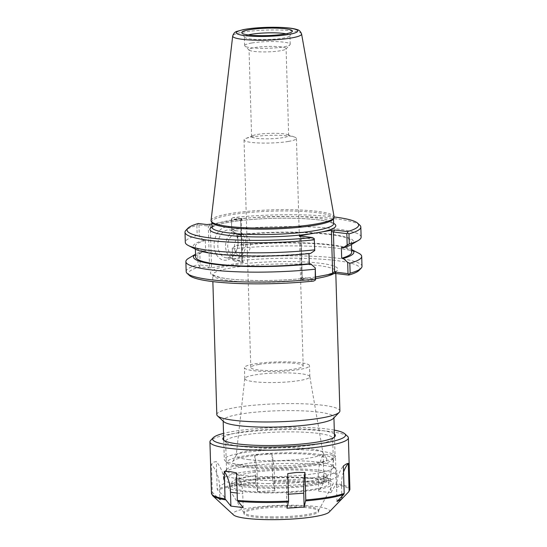 <?xml version="1.0" encoding="UTF-8"?>
<svg xmlns="http://www.w3.org/2000/svg" width="547" height="547" viewBox="0 0 547 547"><rect width="100%" height="100%" fill="white"/><g stroke="black" fill="none" stroke-linecap="round" stroke-linejoin="round"><path stroke-width="0.41" stroke-dasharray="2.73 2.05" d="M239.791 464.622A55.404 8.109 178.3 0 1 224.954 460.663A55.404 8.109 178.3 0 1 224.311 459.48A55.404 8.109 178.3 0 1 279.449 449.73A55.404 8.109 178.3 0 1 335.065 456.198A55.404 8.109 178.3 0 1 334.49 457.415A55.404 8.109 178.3 0 1 296.638 465.073A55.404 8.109 178.3 0 1 239.791 464.622M241.897 467.063A52.587 7.699 -1.7 0 0 295.859 467.487A52.587 7.699 -1.7 0 0 331.79 460.218A52.587 7.699 -1.7 0 0 279.544 452.93A52.587 7.699 -1.7 0 0 227.819 463.302A52.587 7.699 -1.7 0 0 241.897 467.063M223.798 421.703A55.404 8.109 178.3 0 1 223.155 420.52A55.404 8.109 178.3 0 1 278.293 410.77A55.404 8.109 178.3 0 1 333.909 417.238A55.404 8.109 178.3 0 1 333.335 418.455M245.822 466.393A47.145 6.899 -1.7 0 0 299.332 466.338A47.145 6.899 -1.7 0 0 326.703 458.639A47.145 6.899 -1.7 0 0 279.565 453.723A47.145 6.899 -1.7 0 0 232.803 461.429A47.145 6.899 -1.7 0 0 245.822 466.393M315.53 277.021L308.611 277.876A63.678 9.32 178.3 0 1 211.504 274.505A63.678 9.32 178.3 0 1 287.797 261.528A63.678 9.32 178.3 0 1 326.299 274.868M313.739 281.042L300.659 279.332L308.611 277.876M359.058 270.375A85.838 12.567 -1.7 0 0 323.838 259.346A85.838 12.567 -1.7 0 0 234.554 261.035L243.244 262.102L242.786 262.464L210.691 267.927L199.587 266.977A85.838 12.567 -1.7 0 0 189.344 275.414M216.81 414.612A61.565 9.012 178.3 0 1 278.088 403.775A61.565 9.012 178.3 0 1 339.892 410.954M282.99 137.639A18.543 2.714 178.3 0 1 262.922 138.767A18.543 2.714 178.3 0 1 251.606 136.606A18.543 2.714 178.3 0 1 252.803 135.601A18.543 2.714 178.3 0 1 270.061 133.345A18.543 2.714 178.3 0 1 287.421 134.569A18.543 2.714 178.3 0 1 288.672 135.506A18.543 2.714 178.3 0 1 282.99 137.639M288.399 141.434A26.208 3.836 178.3 0 1 260.03 143.027A26.208 3.836 178.3 0 1 244.037 139.977A26.208 3.836 178.3 0 1 245.726 138.555A26.208 3.836 178.3 0 1 270.115 135.362A26.208 3.836 178.3 0 1 294.662 137.099A26.208 3.836 178.3 0 1 296.433 138.418A26.208 3.836 178.3 0 1 288.399 141.434M258.82 364.459A26.208 3.836 -1.7 0 0 250.786 367.475A26.208 3.836 -1.7 0 0 266.779 370.531A26.208 3.836 -1.7 0 0 295.154 368.938A26.208 3.836 -1.7 0 0 303.182 365.922A26.208 3.836 -1.7 0 0 287.189 362.866A26.208 3.836 -1.7 0 0 258.82 364.459M248.311 459.569A43.425 6.359 -1.7 0 0 296.317 459.63A43.425 6.359 -1.7 0 0 322.969 452.834A43.425 6.359 -1.7 0 0 322.812 452.424A43.425 6.359 -1.7 0 0 279.394 447.897A43.425 6.359 -1.7 0 0 236.325 454.995A43.425 6.359 -1.7 0 0 236.188 455.405A43.425 6.359 -1.7 0 0 248.311 459.569M253.876 381.69A32.54 4.766 -1.7 0 0 289.534 381.765A32.54 4.766 -1.7 0 0 309.841 376.739A32.54 4.766 -1.7 0 0 309.828 376.637A32.54 4.766 -1.7 0 0 277.172 372.945A32.54 4.766 -1.7 0 0 244.789 378.572A32.54 4.766 -1.7 0 0 244.782 378.668A32.54 4.766 -1.7 0 0 253.876 381.69M253.548 370.681A32.54 4.766 -1.7 0 0 289.213 370.763A32.54 4.766 -1.7 0 0 309.513 365.731A32.54 4.766 -1.7 0 0 276.844 361.936A32.54 4.766 -1.7 0 0 244.454 367.666A32.54 4.766 -1.7 0 0 253.548 370.681M228.338 257.733A14.037 10.044 97 0 0 238.02 243.606A14.037 10.044 97 0 0 229.644 229.925A14.037 10.044 97 0 0 217.959 242.629A14.037 10.044 97 0 0 226.212 257.787A14.037 10.044 97 0 0 228.338 257.733M226.588 260.119A16.677 11.931 -83 0 1 215.45 237.152A16.677 11.931 -83 0 1 236.256 233.617A16.677 11.931 -83 0 1 226.588 260.119M236.119 258.69A14.037 10.044 -83 0 1 233.993 258.745A14.037 10.044 -83 0 1 225.733 243.586A14.037 10.044 -83 0 1 237.425 230.882A14.037 10.044 -83 0 1 245.801 244.564A14.037 10.044 -83 0 1 236.119 258.69M211.86 224.024L241.494 218.985L241.952 218.622L233.261 217.549A85.838 12.567 178.3 0 1 334.135 216.974M333.267 219.026A60.861 8.909 -1.7 0 0 333.465 218.26A60.861 8.909 -1.7 0 0 272.365 211.156A60.861 8.909 -1.7 0 0 211.798 221.87A60.861 8.909 -1.7 0 0 212.045 222.622M211.067 220.489A61.565 9.012 178.3 0 1 272.331 209.85A61.565 9.012 178.3 0 1 334.114 216.838M209.398 224.441L210.28 225.46L208.311 226.089L198.978 224.94L198.117 224.311L198.301 223.497M210.28 225.46L211.504 266.621L209.494 266.095L208.311 226.089L206.992 224.564M198.978 224.94L199.313 236.311L203.751 240.283L205.316 240.475L205.631 250.984L204.058 250.786L199.833 253.692L200.161 264.946L209.494 266.095L208.284 268.051M199.587 266.977L199.34 265.651L198.035 264.693L197.74 254.758L199.833 253.692M200.161 264.946L199.34 265.651M242.786 262.464L241.904 261.445L242.321 260.871L241.924 260.577L232.591 259.428L232.263 248.174L236.489 245.275L238.061 245.466L237.747 234.964L236.181 234.766L231.743 230.8L231.408 219.422L240.742 220.578L241.924 260.577L243.244 262.102M241.904 261.445L240.687 220.291L241.124 220.557L240.742 220.578L241.952 218.622M232.263 248.174L232.591 259.428M232.742 259.969L234.554 261.035M233.261 217.549L231.518 218.629L231.743 230.8M231.408 219.422L231.518 218.629M301.404 279.1L302.163 277.514L315.592 279.168M302.217 277.794L301 236.639L300.577 237.213L300.98 237.507L302.163 277.514L300.946 279.462M314.409 239.162L300.98 237.507L299.66 235.983M308.952 253.596L308.946 253.24L310.511 253.439M199.313 236.311L197.166 235.442L196.872 225.385A87.951 12.875 -1.7 0 0 185.918 230.314M197.166 235.442A87.951 12.875 -1.7 0 0 185.303 242.307M196.872 225.385L198.117 224.311M232.906 258.765A87.951 12.875 178.3 0 1 361.998 266.341M232.612 248.823A87.951 12.875 178.3 0 1 358.668 253.193M186.171 271.558A87.951 12.875 178.3 0 1 198.035 264.693M359.803 225.159A87.951 12.875 -1.7 0 0 231.743 219.456M188.715 258.239A87.951 12.875 178.3 0 1 197.74 254.758M351.085 249.295L351.612 249.562A80.231 11.747 -1.7 0 0 351.085 249.295A80.231 11.747 -1.7 0 0 236.489 245.275M280.413 50.755A18.543 2.714 178.3 0 1 261.63 51.917A18.543 2.714 178.3 0 1 249.247 50.112A18.543 2.714 178.3 0 1 249.029 49.722A18.543 2.714 178.3 0 1 254.711 47.589A18.543 2.714 178.3 0 1 274.779 46.461A18.543 2.714 178.3 0 1 286.095 48.621A18.543 2.714 178.3 0 1 285.903 49.025A18.543 2.714 178.3 0 1 280.413 50.755M251.634 43.015A22.796 3.337 -1.7 0 0 244.646 45.633A22.796 3.337 -1.7 0 0 244.912 46.126A22.796 3.337 -1.7 0 0 267.538 48.293A22.796 3.337 -1.7 0 0 289.985 44.786A22.796 3.337 -1.7 0 0 290.225 44.286A22.796 3.337 -1.7 0 0 276.31 41.627A22.796 3.337 -1.7 0 0 251.634 43.015M248.242 34.912A22.796 3.337 -1.7 0 0 244.386 36.895A22.796 3.337 -1.7 0 0 244.482 37.175A22.796 3.337 -1.7 0 0 267.278 39.555A22.796 3.337 -1.7 0 0 289.889 35.828A22.796 3.337 -1.7 0 0 289.965 35.541A22.796 3.337 -1.7 0 0 285.999 33.791M242.765 256.598A11.084 7.931 -83 0 1 241.083 256.639A11.084 7.931 -83 0 1 234.567 244.673A11.084 7.931 -83 0 1 243.791 234.642A11.084 7.931 -83 0 1 250.41 245.446A11.084 7.931 -83 0 1 242.765 256.598M235.381 233.856A11.084 7.931 -83 0 1 237.063 233.815A11.084 7.931 -83 0 1 243.675 244.618A11.084 7.931 -83 0 1 236.03 255.77A11.084 7.931 -83 0 1 234.348 255.811A11.084 7.931 -83 0 1 227.737 245.008A11.084 7.931 -83 0 1 235.381 233.856M204.058 250.786A80.231 11.747 -1.7 0 0 196.052 253.897A80.231 11.747 -1.7 0 0 195.546 254.211M205.631 250.984A78.064 11.432 -1.7 0 0 195.628 256.926M205.316 240.475A78.064 11.432 -1.7 0 0 195.313 246.417A78.064 11.432 -1.7 0 0 308.946 253.24M203.751 240.283A80.231 11.747 -1.7 0 0 195.915 249.411M350.955 244.81A80.231 11.747 -1.7 0 0 323.27 233.453A80.231 11.747 -1.7 0 0 236.181 234.766M361.129 237.083A87.951 12.875 -1.7 0 0 232.044 229.508M341.376 247.729A78.064 11.432 -1.7 0 0 351.379 241.788A78.064 11.432 -1.7 0 0 237.747 234.964M351.687 252.29A78.064 11.432 -1.7 0 0 238.061 245.466M268.755 483.575A45.709 6.694 178.3 0 1 235.736 478.133A45.709 6.694 178.3 0 1 271.9 470.502A45.709 6.694 178.3 0 1 323.222 472.861A45.709 6.694 178.3 0 1 327.106 475.418A45.709 6.694 178.3 0 1 268.755 483.575M323.332 476.505L323.448 480.498A45.709 6.694 -1.7 0 0 256.092 479.61L255.975 475.61A45.709 6.694 -1.7 0 0 235.839 481.777A45.709 6.694 -1.7 0 0 281.726 487.103A45.709 6.694 -1.7 0 0 327.215 479.063A45.709 6.694 -1.7 0 0 323.332 476.505A48.478 7.097 -1.7 0 1 328.836 479.596A48.478 7.097 -1.7 0 1 280.59 488.129A48.478 7.097 -1.7 0 1 231.921 482.475A48.478 7.097 -1.7 0 1 255.975 475.61M256.092 479.61A48.478 7.097 -1.7 0 0 232.037 486.474A48.478 7.097 -1.7 0 0 280.707 492.129A48.478 7.097 -1.7 0 0 328.952 483.596A48.478 7.097 -1.7 0 0 323.448 480.498M286.963 508.19L286.553 494.331A35.179 8.219 86.3 0 1 287.763 473.606M236.543 472.929A35.179 25.176 -83 0 1 242.765 493.75L243.176 507.609M219.935 499.937L224.851 497.298L224.441 483.432A35.179 33.394 -118.2 0 0 216.359 461.565L213.337 462.194L211.443 464.205L212.263 491.685L212.68 492.662L219.935 499.937L219.525 486.071A35.179 33.394 61.8 0 0 211.443 464.205M224.851 497.298L217.597 490.023L217.173 489.045L216.359 461.565M257.685 491.712L274.881 490.591L274.471 476.724A35.179 8.219 -93.7 0 0 271.968 453.914L263.21 453.709L254.765 455.036L255.579 482.516L257.685 491.712L257.268 477.852A35.179 8.219 86.3 0 0 254.765 455.036M274.881 490.591L272.782 481.394L271.968 453.914M318.669 491.172L330.956 492.683L330.545 478.823A35.179 25.176 -83 0 1 335.475 456.102L329.718 454.591L323.181 454.591L324.002 482.071L318.669 491.172L318.258 477.305A35.179 25.176 97 0 1 323.181 454.591M330.956 492.683L336.289 483.582L335.475 456.102M329.164 512.081A48.375 7.084 -1.7 0 0 281.103 505.373A48.375 7.084 -1.7 0 0 233.521 514.918M343.55 472.034A35.179 33.394 -118.2 0 0 341.499 484.984L341.834 496.457M336.993 501.483L336.583 487.623A35.179 33.394 61.8 0 1 343.372 465.948M347.571 436.335A69.25 10.14 -1.7 0 0 278.854 429.737A69.25 10.14 -1.7 0 0 210.65 440.397M334.292 430.106A66.481 9.737 -1.7 0 0 223.538 433.395M334.408 434.017A56.3 8.246 -1.7 0 0 278.833 428.889A56.3 8.246 -1.7 0 0 223.655 437.306M264.324 447.829A53.531 7.836 -1.7 0 0 332.111 439.46A53.531 7.836 -1.7 0 0 332.665 438.277A53.531 7.836 -1.7 0 0 278.922 432.034A53.531 7.836 -1.7 0 0 225.644 441.456A53.531 7.836 -1.7 0 0 226.273 442.598A53.531 7.836 -1.7 0 0 264.324 447.829M265.179 476.663A53.531 7.836 -1.7 0 0 333.52 467.111A53.531 7.836 -1.7 0 0 332.897 465.969A53.531 7.836 -1.7 0 0 279.777 460.861A53.531 7.836 -1.7 0 0 227.06 469.107A53.531 7.836 -1.7 0 0 226.506 470.283A53.531 7.836 -1.7 0 0 265.179 476.663M264.372 480.362A56.785 8.314 -1.7 0 0 336.87 470.229A56.785 8.314 -1.7 0 0 336.207 469.018A56.785 8.314 -1.7 0 0 279.859 463.603A56.785 8.314 -1.7 0 0 223.935 472.348A56.785 8.314 -1.7 0 0 223.347 473.599A56.785 8.314 -1.7 0 0 264.372 480.362M264.536 485.839A56.785 8.314 -1.7 0 0 337.034 475.705A56.785 8.314 -1.7 0 0 280.023 469.08A56.785 8.314 -1.7 0 0 223.504 479.076A56.785 8.314 -1.7 0 0 264.536 485.839M265.883 492.881A52.738 7.72 -1.7 0 0 333.034 484.136A52.738 7.72 -1.7 0 0 280.269 477.319A52.738 7.72 -1.7 0 0 227.996 487.254A52.738 7.72 -1.7 0 0 265.883 492.881M270.915 516.867A37.394 5.477 -1.7 0 0 318.532 510.666A37.394 5.477 -1.7 0 0 318.655 510.194A37.394 5.477 -1.7 0 0 281.117 505.831A37.394 5.477 -1.7 0 0 243.894 512.409A37.394 5.477 -1.7 0 0 244.044 512.874A37.394 5.477 -1.7 0 0 270.915 516.867M270.95 518.016A37.394 5.477 -1.7 0 0 318.689 511.342A37.394 5.477 -1.7 0 0 281.151 506.98A37.394 5.477 -1.7 0 0 243.928 513.565A37.394 5.477 -1.7 0 0 270.95 518.016M333.896 273.582A61.565 9.012 -1.7 0 0 335.749 271.298A61.565 9.012 -1.7 0 0 273.938 264.112A61.565 9.012 -1.7 0 0 212.667 274.95A61.565 9.012 -1.7 0 0 229.87 280.666A61.565 9.012 -1.7 0 0 315.578 278.601M240.687 220.291L241.494 218.985M211.504 266.621L210.691 267.927M211.956 227.272A60.861 8.909 178.3 0 1 272.529 216.557A60.861 8.909 178.3 0 1 333.629 223.661M333.622 223.381A62.973 9.217 -1.7 0 0 272.584 218.335A62.973 9.217 -1.7 0 0 211.949 226.991M301 236.639L300.522 236.092M301.582 33.962A34.461 5.046 -1.7 0 0 266.991 30.051A34.461 5.046 -1.7 0 0 232.701 36.006M286.553 494.331L288.378 494.208M237.145 493.059L242.765 493.75M224.441 483.432L219.525 486.071M274.471 476.724L257.268 477.852M330.545 478.823L318.258 477.305M212.68 492.662A68.847 10.078 -1.7 0 0 212.694 495.719M255.709 483.541A68.847 10.078 -1.7 0 0 217.597 490.023M323.735 483.09A68.847 10.078 -1.7 0 0 272.912 482.42M348.815 491.678A68.847 10.078 -1.7 0 0 336.022 484.601M349.902 489.189A69.25 10.14 -1.7 0 0 336.289 483.582M324.002 482.071A69.25 10.14 -1.7 0 0 272.782 481.394M255.579 482.516A69.25 10.14 -1.7 0 0 217.173 489.045M212.263 491.685A69.25 10.14 -1.7 0 0 211.457 493.291M336.583 487.623L341.499 484.984M331.79 460.218L334.49 457.415M227.819 463.302L224.954 460.663M223.155 420.52L223.176 421.128M223.737 440.239L224.311 459.48M333.909 417.238L333.93 417.84M334.497 436.95L335.065 456.198M324.214 275.278L325.875 274.902C336.562 272.139 335.94 270.649 335.796 271.025L335.81 273.507M310.128 277.65C281.534 281.582 236.448 281.39 219.709 277.363L212.605 274.683L212.865 281.616M252.803 135.601L245.726 138.555M287.421 134.569L294.662 137.099M244.037 139.977L250.786 367.475M296.433 138.418L303.182 365.922M236.325 454.995L232.803 461.429M322.812 452.424L326.703 458.639M244.789 378.572L236.188 455.405M309.828 376.637L322.969 452.834M309.841 376.739L309.513 365.731M244.782 378.668L244.454 367.666M237.425 230.882L229.644 229.925M233.993 258.745L226.212 257.787M211.908 227.552L213.638 226.355C215.709 225.316 219.121 224.27 223.887 223.238C231.771 221.569 241.767 220.263 253.87 219.333C281.021 217.193 313.424 218.13 326.88 221.344C332.077 222.868 334.347 223.73 333.697 223.935M333.479 218.636L333.465 218.26M211.805 222.246L211.798 221.87M243.531 262.191L242.266 260.721M242.246 218.752L241.124 220.557L242.321 260.871M300.659 279.332L301.78 277.527L300.577 237.213M300.638 237.364L299.366 235.901M288.672 135.506L286.095 48.621M251.606 136.606L249.029 49.722M285.903 49.025L289.985 44.786M249.247 50.112L244.912 46.126M289.889 35.828L292.283 31.446M244.482 37.175L241.829 32.943M290.225 44.286L289.965 35.541M244.646 45.633L244.386 36.895M243.791 234.642L237.063 233.815M241.083 256.639L234.348 255.811M196.052 253.897L195.546 254.198M195.395 249.145L195.313 246.417M351.461 244.516L351.379 241.788M235.736 478.133L235.839 481.777M327.106 475.418L327.215 479.063M328.952 483.596L328.836 479.596M232.037 486.474L231.921 482.475M332.111 439.46L334.771 436.697M226.273 442.598L223.45 440M333.52 467.111L332.665 438.277M226.506 470.283L225.644 441.456M227.06 469.107L223.935 472.348M332.897 465.969L336.207 469.018M337.034 475.705L336.87 470.229M223.504 479.076L223.347 473.599M318.532 510.666L333.034 484.136M244.044 512.874L227.996 487.254M318.689 511.342L318.655 510.194M243.928 513.565L243.894 512.409"/><path stroke-width="0.82" d="M335.81 273.507L339.892 410.954A61.565 9.012 178.3 0 1 339.256 412.308L333.335 418.455A55.404 8.109 178.3 0 1 295.483 426.113A55.404 8.109 178.3 0 1 238.636 425.662A55.404 8.109 178.3 0 1 223.798 421.703L217.528 415.925A61.565 9.012 178.3 0 1 216.81 414.612L212.865 281.616M334.135 216.974A85.838 12.567 178.3 0 1 357.656 223.176A85.838 12.567 178.3 0 1 347.413 231.613L334.62 230.034L332.214 230.157L331.4 231.47L332.624 272.625L333.506 273.644L315.53 277.021M315.257 267.907L315.257 279.134A87.951 12.875 178.3 0 1 187.197 273.432L189.344 275.414A85.838 12.567 -1.7 0 0 313.739 281.042L315.482 279.955L315.592 279.168L315.257 267.907L310.826 263.941L309.253 263.75L308.952 253.596M333.506 273.644L335.913 273.521L348.699 275.093A85.838 12.567 -1.7 0 0 359.058 270.375L361.082 268.276A87.951 12.875 178.3 0 1 350.128 273.206L349.834 263.264L347.687 262.396L348.022 273.65L334.593 271.996L333.41 231.99L346.839 233.644L347.66 232.94L347.413 231.613M339.256 412.308A61.565 9.012 178.3 0 1 297.185 420.821A61.565 9.012 178.3 0 1 234.013 420.322A61.565 9.012 178.3 0 1 217.528 415.925M211.949 226.991A62.973 9.217 -1.7 0 0 227.504 235.265A62.973 9.217 -1.7 0 0 310.505 233.849L299.366 235.901L312.446 237.555A85.838 12.567 178.3 0 1 223.162 239.244A85.838 12.567 178.3 0 1 187.942 228.215A85.838 12.567 178.3 0 1 198.301 223.497L206.992 224.564L211.86 224.024M310.505 233.849L321.827 231.928A62.973 9.217 -1.7 0 0 333.622 223.381M332.214 230.157L321.827 231.928M211.306 221.446L212.045 222.622A60.861 8.909 -1.7 0 0 228.803 227.518A60.861 8.909 -1.7 0 0 293.069 227.867A60.861 8.909 -1.7 0 0 333.267 219.026L333.937 217.809A61.565 9.012 178.3 0 1 293.267 226.752A61.565 9.012 178.3 0 1 228.256 226.396A61.565 9.012 178.3 0 1 211.306 221.446A61.565 9.012 178.3 0 1 211.067 220.489L232.701 36.006A34.461 5.046 -1.7 0 0 242.321 39.316A34.461 5.046 -1.7 0 0 280.433 39.363A34.461 5.046 -1.7 0 0 301.582 33.962C300.529 31.343 298.977 29.873 296.925 29.559C293.062 28.088 282.621 26.953 266.799 27.35C257.555 27.651 249.753 28.403 243.381 29.606L237.07 31.343C235.032 31.788 233.576 33.34 232.701 36.006M301.582 33.962L334.114 216.838A61.565 9.012 178.3 0 1 333.937 217.809M331.4 231.47L333.41 231.99L334.62 230.034M332.624 272.625L334.593 271.996L335.913 273.521M346.839 233.644L347.174 245.015L342.942 247.921L341.376 247.729L341.684 258.232L343.256 258.423L347.687 262.396M348.699 275.093L348.883 274.279L350.128 273.206M348.022 273.65L348.883 274.279M314.744 250.533L314.258 238.622L314.744 250.533L310.511 253.439A80.231 11.747 -1.7 0 1 195.915 249.411L188.339 245.514A87.951 12.875 -1.7 0 0 314.388 249.883M312.446 237.555L314.258 238.622M187.942 228.215L185.918 230.314A87.951 12.875 -1.7 0 0 185.002 232.249A87.951 12.875 -1.7 0 0 314.094 239.825M185.002 232.249L185.303 242.307A87.951 12.875 -1.7 0 0 188.339 245.514M343.256 258.423A80.231 11.747 -1.7 0 0 351.612 249.582L358.668 253.193A87.951 12.875 178.3 0 1 361.704 256.406L361.998 266.341A87.951 12.875 178.3 0 1 361.082 268.276M361.704 256.406A87.951 12.875 178.3 0 1 349.834 263.264M315.257 279.134L315.482 279.955M187.197 273.432A87.951 12.875 178.3 0 1 186.171 271.558L185.877 261.623A87.951 12.875 178.3 0 1 188.715 258.239L195.546 254.198M347.174 245.015L349.26 243.948L348.965 233.897L347.66 232.94M348.965 233.897A87.951 12.875 -1.7 0 0 360.829 227.032A87.951 12.875 -1.7 0 0 359.803 225.159L357.656 223.176M314.963 269.199A87.951 12.875 178.3 0 1 185.877 261.623M249.487 29.716A25.333 3.706 178.3 0 1 277.897 28.212A25.333 3.706 178.3 0 1 292.283 31.446A25.333 3.706 178.3 0 1 267.155 35.589A25.333 3.706 178.3 0 1 241.829 32.943A25.333 3.706 178.3 0 1 249.487 29.716M285.999 33.791A22.796 3.337 -1.7 0 0 251.374 34.27A22.796 3.337 -1.7 0 0 248.242 34.912M195.546 254.211A80.231 11.747 -1.7 0 0 224.564 265.322A80.231 11.747 -1.7 0 0 310.826 263.941M195.395 249.145L195.628 256.926A78.064 11.432 -1.7 0 0 309.253 263.75M342.942 247.921A80.231 11.747 -1.7 0 0 350.955 244.81L358.292 240.475A87.951 12.875 -1.7 0 0 361.129 237.083L360.829 227.032M349.26 243.948A87.951 12.875 -1.7 0 0 358.292 240.475M341.684 258.232A78.064 11.432 -1.7 0 0 351.687 252.29L351.461 244.516M304.166 507.069L286.963 508.19L288.577 501.086L287.763 473.606L296.481 472.437L304.966 472.485L305.78 499.965L304.166 507.069L303.749 493.203A35.179 8.219 -93.7 0 1 304.966 472.485M243.176 507.609L230.889 506.098L230.478 492.238A35.179 25.176 97 0 0 224.256 471.411L229.972 471.555L236.543 472.929L237.364 500.409L243.176 507.609M230.889 506.098L225.07 498.898L224.256 471.411M225.07 498.898A69.25 10.14 -1.7 0 1 211.457 493.291L212.694 495.719L233.521 514.918A48.375 7.084 -1.7 0 0 267.907 519.65A48.375 7.084 -1.7 0 0 329.164 512.081L341.909 498.843L336.993 501.483L343.824 494.392L344.186 493.435L343.372 465.948L346.354 463.952L348.282 463.316L349.102 490.796L348.733 491.76L341.909 498.843L341.834 496.457M348.282 463.316A35.179 33.394 -118.2 0 0 343.55 472.034M223.538 433.395A66.481 9.737 -1.7 0 0 213.309 437.641L210.65 440.397A69.25 10.14 -1.7 0 0 209.932 441.921A69.25 10.14 -1.7 0 0 259.969 450.167A69.25 10.14 -1.7 0 0 348.377 437.812A69.25 10.14 -1.7 0 0 347.571 436.335L344.754 433.737A66.481 9.737 -1.7 0 0 334.292 430.106M213.309 437.641A66.481 9.737 -1.7 0 0 260.652 447.022A66.481 9.737 -1.7 0 0 344.754 433.737M223.655 437.306A56.3 8.246 -1.7 0 0 223.45 440A56.3 8.246 -1.7 0 0 263.476 445.504A56.3 8.246 -1.7 0 0 334.771 436.697A56.3 8.246 -1.7 0 0 334.408 434.017M315.578 278.601A61.565 9.012 -1.7 0 0 324.638 276.83A61.565 9.012 -1.7 0 0 333.896 273.582M333.622 223.853L333.629 223.661A60.861 8.909 178.3 0 1 295.66 233.063A60.861 8.909 178.3 0 1 228.961 232.919A60.861 8.909 178.3 0 1 211.956 227.272L211.976 227.463M300.522 236.092L300.118 235.62M244.933 35.644A30.707 4.492 178.3 0 1 259.675 27.733A30.707 4.492 178.3 0 1 296.536 32.273A30.707 4.492 178.3 0 1 244.933 35.644M288.378 494.208L303.749 493.203M230.478 492.238L237.145 493.059M237.685 501.326A68.847 10.078 -1.7 0 0 261.63 502.454A68.847 10.078 -1.7 0 0 288.508 502.002M212.694 495.719A68.847 10.078 -1.7 0 0 225.398 499.814M348.733 491.76A68.847 10.078 -1.7 0 0 348.815 491.678L345.164 495.466M305.711 500.874A68.847 10.078 -1.7 0 0 343.824 494.392M349.102 490.796A69.25 10.14 -1.7 0 0 349.902 489.189L348.815 491.678M237.364 500.409A69.25 10.14 -1.7 0 0 261.493 501.544A69.25 10.14 -1.7 0 0 288.577 501.086M305.78 499.965A69.25 10.14 -1.7 0 0 344.186 493.435M223.176 421.128L223.737 440.239M333.93 417.84L334.497 436.95M333.629 223.661L333.479 218.636M211.956 227.272L211.805 222.246M349.902 489.189L348.377 437.812M211.457 493.291L209.932 441.921"/></g></svg>
